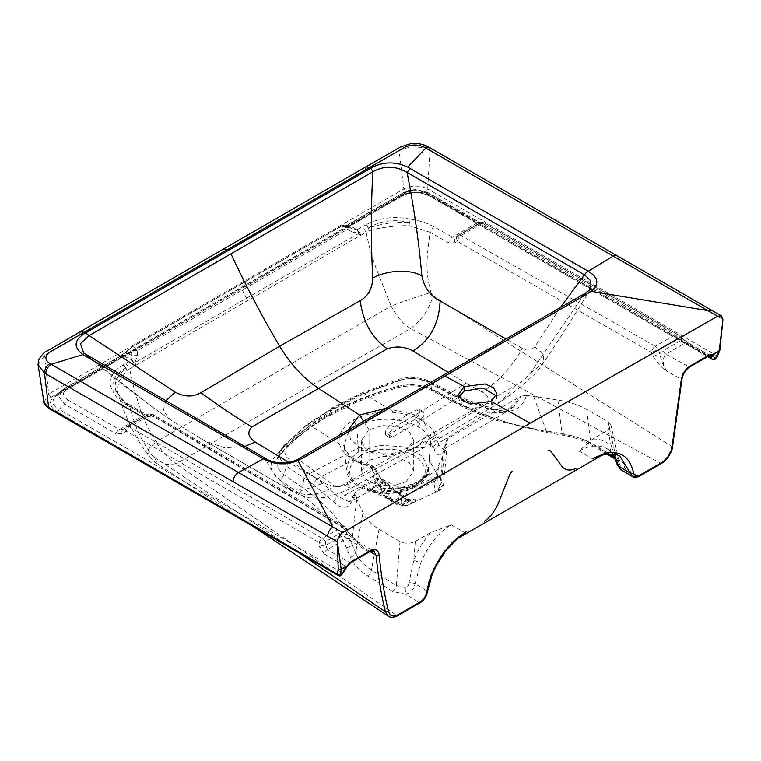 <?xml version="1.0" encoding="UTF-8"?>
<svg xmlns="http://www.w3.org/2000/svg" width="761" height="761" viewBox="0 0 761 761"><rect width="100%" height="100%" fill="white"/><g stroke="black" fill="none" stroke-linecap="round" stroke-linejoin="round"><path stroke-width="0.57" stroke-dasharray="3.81 2.85" d="M347.891 430.288L350.65 439.516L359.487 447.325L308.766 474.046L288.771 462.327M244.738 446.412L224.609 447.753L204.585 440.857L169.817 419.349L163.339 410.512L165.746 400.809M448.181 372.357L466.208 383.154L415.496 414.992L386.036 408.248M201.332 438.831L283.568 486.308C287.972 488.885 289.789 489.703 288.999 488.762C277.204 478.907 269.48 468.909 265.827 458.769L265.247 458.255M87.848 355.834L88.419 356.348C115.206 379.387 142.906 400.743 171.52 420.414M288.999 488.762C295.515 493.128 303.43 495.05 312.742 494.517C320.762 493.176 328.067 490.388 334.669 486.136L299.168 459.796C291.273 465.646 274.369 464.933 265.827 458.769L83.7 353.066M584.172 293.917L583.069 295.886L299.168 459.796L300.262 457.827M334.669 486.136C337.542 487.24 341.603 486.127 346.873 482.797L516.262 384.999C521.39 382.326 526.098 378.379 530.407 373.128L583.069 295.886L590.859 288.514M347.967 565.537L347.14 565.128L347.777 565.784M80.704 331.482L79.125 335.477L221.774 253.128L223.373 249.113M38.05 364.633L44.423 355.52L79.125 335.477M319.116 542.574A5.451 0.923 -7.6 0 1 325.413 541.708A5.451 3.149 -120 0 0 322.455 538.417A5.451 3.149 120 0 0 319.116 542.574L319.61 546.265A5.451 0.923 -7.6 0 1 325.898 545.409L325.413 541.708L345.171 530.303A5.451 0.637 -30.8 0 0 346.902 528.667A5.451 0.637 -30.8 0 0 346.112 528.771L154.264 416.181A5.451 4.899 48.7 0 0 147.51 414.716L123.872 428.719A5.451 2.787 54.7 0 0 123.624 428.862A5.451 2.787 54.7 0 0 123.444 433.009L126.098 431.135A5.451 3.149 -60 0 1 129.437 426.978A5.451 3.149 -120 0 0 126.716 426.712A5.451 3.149 -120 0 0 126.488 426.864A5.451 2.787 54.7 0 0 126.288 426.978A5.451 2.787 54.7 0 0 126.098 431.135L319.116 542.574M350.764 562.664A2.178 1.256 60 0 1 349.68 562.56L345.97 566.498A2.178 0.732 -147.6 0 1 346.483 567.544M342.574 573.708A2.178 0.732 32.4 0 0 342.06 572.672L339.958 575.097A2.178 1.256 -120 0 0 340.909 575.268M340.785 575.364A2.178 1.256 60 0 1 339.701 575.249L338.274 575.516M43.967 402.322L48.714 394.008L44.423 355.52M221.774 253.128L364.414 170.768L366.031 166.745M364.414 170.768L399.116 150.735C409.399 145.827 419.672 145.712 429.955 150.412L428.376 146.844M325.898 545.409L327.268 549.623L346.626 538.446A5.451 3.149 60 0 1 343.668 535.145L325.898 545.409M369.551 551.82A2.178 1.256 60 0 1 368.467 551.715L346.626 538.446L354.94 539.654L362.597 547.045L357.033 541.204L347.397 534.032L345.171 530.303A5.451 3.149 -120 0 0 342.222 527.012L150.469 414.84A5.451 3.149 -120 0 0 147.748 414.564A5.451 3.149 -120 0 0 147.51 414.716L122.949 429.261L119.287 429.546A5.451 3.149 120 0 0 115.948 433.694L122.16 433.77L123.444 433.009M319.829 547.891L319.61 546.265L323.929 553.77A5.451 3.149 -60 0 1 327.268 549.623L349.68 562.56L368.467 551.715L373.927 551.173M323.929 553.77L345.97 566.498L342.06 572.672L59.149 409.332A3.272 1.893 -60 0 1 57.151 411.825L339.701 575.249L50.958 408.543L49.332 408.714M50.958 408.543C45.67 404.823 45.67 401.095 50.958 397.356L48.714 394.008L403.806 188.994L399.116 150.735M50.958 397.356L406.06 192.343L403.806 188.994C411.777 185.199 419.739 185.161 427.701 188.88L429.955 150.412L431.268 151.182A7.629 4.404 120 0 0 429.689 147.605M722.95 319.525L719.221 350.754M717.109 357.052L717.109 357.052A2.178 1.275 -157.3 0 0 716.615 355.682L427.701 188.88L425.437 192.343L714.179 359.049L716.615 355.682L719.193 349.28M719.326 349.394A2.178 1.332 -158.5 0 1 719.754 350.45M369.979 551.582L362.597 547.045L348.348 532.51A5.451 0.628 149.3 0 1 349.128 532.415A5.451 0.628 149.3 0 1 347.397 534.032L343.668 535.145M123.834 428.738L122.949 429.261A5.451 3.025 64 0 0 122.16 433.77M137.532 355.311L137.465 350.564A5.451 3.187 -119.8 0 0 131.796 347.064L131.796 347.064A5.451 3.187 -119.8 0 0 131.168 347.634L128.01 350.555A5.451 1.627 47.3 0 0 127.639 350.707A5.451 1.627 47.3 0 0 128.39 353.551L131.558 350.631A5.451 1.417 -0.8 0 1 137.465 350.564L347.71 229.175A5.451 1.95 -55.5 0 0 347.91 225.874A5.451 1.95 -55.5 0 0 347.767 225.808A5.451 5.327 -37.8 0 0 341.48 226.217A5.451 3.111 59.8 0 1 342.079 225.656L342.079 225.656A5.451 3.111 59.8 0 1 347.71 229.175L351.515 231.772A5.451 1.912 -55.6 0 0 351.734 228.5A5.451 1.912 -55.6 0 0 351.601 228.433L348.357 226.559A5.451 5.327 -37.8 0 0 342.06 226.968L341.48 226.217L131.168 347.634A5.451 1.627 47.3 0 0 130.816 347.777A5.451 1.627 47.3 0 0 131.558 350.631L131.567 359.839A5.451 3.111 48.5 0 1 134.944 362.683L137.532 355.311A5.451 1.436 178.9 0 0 131.634 355.425L128.39 353.551L123.853 355.929A5.451 3.149 60 0 0 121.132 355.653L65.104 387.996A5.451 3.149 -120 0 0 64.495 388.567L61.394 390.793L65.104 387.996A5.451 3.149 -120 0 1 67.834 388.272L123.853 355.929L131.567 359.839A5.451 2.873 52.7 0 1 135.8 365.128A5.451 3.196 -119.9 0 0 134.944 362.683L358.935 233.361L351.515 231.772M153.113 417.19A5.451 4.908 48.6 0 0 146.369 415.734L126.288 426.978A5.451 5.451 0 0 1 126.716 426.712L147.739 414.564A5.451 5.451 0 0 1 153.227 414.583A5.451 3.168 -59.6 0 1 154.264 416.181L153.113 417.19L147.862 416.562L129.465 405.727C123.824 402.331 120 398.326 118.003 393.694A5.451 4.899 154.3 0 0 117.746 393.037A5.451 4.899 154.3 0 0 117.708 392.961A5.451 4.899 154.3 0 0 116.309 391.335A5.451 4.09 143.4 0 0 112.837 390.954C115.054 396.11 119.334 400.59 125.66 404.386L144.076 415.24L119.287 429.546L67.834 399.839A5.451 3.149 120 0 0 64.495 403.986L59.149 409.332C52.395 405.737 51.158 401.542 55.439 396.757L59.149 393.913A3.272 1.893 60 0 1 58.787 394.255A3.272 1.893 60 0 1 57.151 394.093C48.19 400.001 48.19 405.908 57.151 411.825M397.87 615.601A2.178 1.256 60 0 1 396.738 615.468L388.215 616.125M348.348 532.51L346.112 528.771A5.451 3.196 120.8 0 0 345.018 526.774A5.451 3.196 120.8 0 0 342.222 527.012L322.455 538.417L129.437 426.978L150.469 414.84A5.451 3.168 -59.6 0 1 153.208 414.574M147.862 416.562A5.451 3.177 120.4 0 0 146.825 414.983A5.451 3.177 120.4 0 0 144.076 415.24L146.369 415.734M116.309 391.335C113.265 384.086 116.443 376.353 125.822 368.124C113.979 374.488 110.811 382.222 116.309 391.335M117.698 392.942A5.451 5.451 0 0 1 117.85 393.275A5.451 4.328 -23 0 1 118.003 393.694L117.441 392.219L118.526 381.756L126.944 370.559A5.451 3.444 -125.1 0 0 122.835 365.185A5.451 3.329 56.9 0 1 125.822 368.124A5.451 3.301 51.6 0 1 126.944 370.559L129.579 368.857L125.803 363.273L122.835 365.185C110.507 372.757 107.168 381.347 112.837 390.954A5.451 4.328 -23 0 1 117.841 393.247M67.834 399.839C62.031 395.967 62.031 392.115 67.834 388.272M61.346 390.84L59.396 397.29L64.495 403.986L115.948 433.694M128.01 350.555L126.726 351.696A5.451 0.866 49.2 0 0 126.497 351.725A5.451 0.866 49.2 0 0 127.515 353.989M715.131 359.221A2.178 1.256 60 0 1 714.179 359.049L712.42 359.43M613.185 453.908L607.202 448.809C599.04 444.376 589.661 445.109 579.073 451.016L592.543 439.078L607.754 430.307L610.902 425.019L607.887 421.451L586.664 409.351C578.531 404.842 568.943 401.751 557.908 400.086L526.403 395.359L521.104 396.12L447.972 438.355L446.45 441.209L447.021 446.831L438.45 465.751L438.45 468.082L436.862 470.46L407.259 487.554L399.972 487.763L383.211 479.734L376.029 479.877L356.11 491.387L354.683 492.947L354.788 494.441L362.978 512.629C365.803 518.935 371.149 524.472 379.026 529.237L399.982 541.49C405.109 543.887 410.217 543.858 415.316 541.413L430.517 532.633L451.178 524.852C437.946 532.957 427.806 545.685 420.776 563.035L415.059 583.744L426.797 590.888C425.76 595.977 423.221 599.858 419.178 602.512L396.738 615.468L176.133 463.868L158.925 464.961L153.941 457.066L299.71 553.266M153.941 457.066L151.011 454.127C136.885 433.009 135.03 424.98 129.465 405.727L128.428 404.139L125.66 404.386M707.597 356.652L429.47 196.081C420.329 191.553 411.178 191.553 402.027 196.081A3.272 1.893 -120 0 0 402.398 195.739C411.301 191.439 420.205 191.439 429.109 195.739A3.272 1.893 120 0 0 429.47 196.081A3.272 1.893 120 0 0 431.106 195.919L713.923 359.192A2.178 1.256 -120 0 0 715.007 359.306M57.151 394.093L400.391 195.919A3.272 1.893 -120 0 0 402.017 196.081M342.06 226.968L342.393 227.187A5.451 5.27 -73.3 0 1 348.281 226.521L349.718 225.522A5.451 3.149 -120 0 0 347.006 225.246A5.451 3.149 -120 0 0 346.379 225.827L342.393 227.187M710.374 355.644L707.616 355.901A2.178 1.256 -120 0 0 708.7 356.015M433.646 226.569C427.073 222.916 419.321 220.452 410.379 219.168A5.451 1.76 103.9 0 0 408.885 222.412C393.665 218.911 380.167 220.804 368.391 228.081C380.452 223.934 393.951 222.041 408.885 222.412A5.451 1.465 86.9 0 0 409.114 225.617L429.927 232.257L433.646 226.569L452.443 237.204L456.058 236.937L458.046 235.434A5.451 3.149 60 0 1 458.284 235.273A5.451 3.149 60 0 1 461.004 235.549L655.288 346.255A5.451 3.101 119.2 0 0 651.521 352.438L658.246 349.556L659.987 353.561C660.814 359.915 663.145 365.832 666.978 371.311L681.143 379.168L671.792 446.46L433.142 295.867C428.785 309.889 421.271 320.762 410.617 328.495L292.909 395.891L176.133 463.868C168.571 459.273 161.903 451.891 156.129 441.732L148.633 448.847L147.016 453.423L151.011 454.127M671.877 447.81L671.792 446.46C670.003 453.813 666.236 459.397 660.472 463.202L410.617 328.495C403.083 323.996 396.576 316.519 391.106 306.074L156.129 441.732C147.691 427.958 142.126 416.267 139.406 406.65L134.041 388.681L129.579 368.857L359.82 235.796A5.451 3.377 -112.1 0 0 356.548 229.955A5.451 3.101 71.5 0 1 358.935 233.361A5.451 3.101 59.9 0 1 359.82 235.796L360.733 235.349A5.451 3.12 -119.6 0 0 357.014 229.736L351.601 228.433L348.281 226.521L351.601 228.433M126.726 351.696L120.514 356.224L64.495 388.567L59.149 393.913L402.398 195.739L402.398 193.484C411.273 188.671 420.177 188.671 429.109 193.484L429.109 195.739L707.711 356.586M682.217 338.674L681.047 337.589A5.451 1.627 132.7 0 1 681.409 337.741A5.451 1.627 132.7 0 1 680.657 340.586L685.204 342.964A5.451 3.149 -60 0 1 687.915 342.688M348.357 226.559L345.475 225.988L403.007 192.914C408.876 190.164 409.703 189.936 415.734 189.632L428.491 192.914A5.451 3.149 -60 0 1 429.109 193.484L480.562 223.192L484.548 224.552L485.375 223.705A5.451 5.327 37.8 0 0 479.078 223.296A5.451 3.149 60 0 1 479.306 223.135A5.451 3.149 60 0 1 482.036 223.411A5.451 3.149 -60 0 1 484.757 223.135A5.451 3.149 -60 0 1 485.375 223.705L678.393 335.144L688.543 343.268L709.87 355.577M480.562 223.192A5.451 3.149 120 0 0 479.944 222.612A5.451 3.149 120 0 0 477.223 222.887L478.593 223.924A5.451 5.327 -142.2 0 1 484.881 224.333M484.548 224.552A5.451 5.27 -106.7 0 0 478.659 223.896L458.046 235.434A5.451 3.843 53.1 0 0 457.722 235.644L478.545 223.943M457.703 235.663A5.451 3.843 53.1 0 0 457.266 241.247A5.451 3.12 -60.4 0 1 461.004 235.549L482.036 223.411L675.055 334.85A5.451 3.149 60 0 1 678.003 338.141A5.451 1.627 -47.3 0 0 678.745 335.287A5.451 1.627 -47.3 0 0 678.393 335.144A5.451 3.149 120 0 0 677.775 334.574A5.451 3.149 120 0 0 675.055 334.85L655.288 346.255A5.451 3.149 60 0 1 658.246 349.556L678.003 338.141L680.657 340.586L662.888 350.85A5.451 3.149 -120 0 0 665.846 354.141L685.204 342.964L707.616 355.901L688.829 366.754A2.178 1.256 -120 0 0 689.923 366.859M433.142 295.867L430.869 292.547C418.17 296.295 404.919 300.795 391.106 306.074L376.695 269.736C372.49 259.063 368.99 246.574 366.165 232.267L369.114 230.745A5.451 2.949 -112.1 0 0 368.391 228.081A5.451 2.949 -117.1 0 0 365.746 224.942L357.014 229.736L349.718 225.522L405.737 193.18C412.395 189.831 419.073 189.831 425.77 193.18A5.451 3.149 -60 0 1 428.481 192.904L481.475 223.363L478.65 223.915M346.379 225.827L402.398 193.484A5.451 3.149 60 0 1 403.026 192.904A5.451 3.149 60 0 1 405.737 193.18M410.379 219.168C393.741 215.896 378.864 217.817 365.746 224.942A5.451 2.825 64.7 0 1 369.114 230.745C381.166 227.377 394.502 225.665 409.114 225.617A5.451 1.056 -82 0 1 410.379 219.168M430.869 292.547C424.4 267.377 427.444 255.487 429.927 232.257L448.714 242.864L455.278 242.73L457.266 241.247L651.521 352.438L653.28 356.462L659.987 353.561L662.888 350.85M653.28 356.462C656.952 362.797 661.528 367.744 666.978 371.311C662.431 364.671 662.051 358.954 665.846 354.141L688.829 366.754C684.5 369.646 681.932 373.784 681.143 379.168L681.799 380.062M455.278 242.73A5.451 3.834 -126.9 0 1 455.715 237.156A5.451 3.834 -126.9 0 1 456.058 236.937M298.826 493.109A5.451 3.253 124.5 0 0 302.859 487.849L304 477.994L286.773 466.398L283.634 474.588A5.451 3.263 -55.3 0 1 279.601 479.839L298.826 493.109C321.855 509.09 337.703 527.297 346.379 547.749L350.317 557.081A5.451 4.243 157.2 0 0 355.625 552.695L351.687 543.364C342.735 522.579 326.459 504.077 302.859 487.849L283.634 474.588L277.166 467.435L277.023 459.197L280.077 451.206L282.512 447.363L279.639 454.878A5.451 3.938 41 0 1 279.03 455.963A5.451 3.938 41 0 1 274.835 456.743C268.462 464.876 270.05 472.571 279.601 479.839M280.077 451.225L280.371 459.026L286.773 466.398A5.451 3.272 -55.6 0 1 290.959 461.052C284.291 456.077 283.14 450.873 287.487 445.451L309.756 425.076L306.169 425.104L305.228 426.483L330.892 409.542L328.495 416.162C313.389 424.923 300.31 434.588 289.266 445.156L279.049 455.934L277.023 459.187L279.639 454.878C292.605 439.858 309.223 426.483 329.494 414.745C349.822 403.045 372.814 393.551 398.488 386.265A5.451 2.045 74 0 1 397.603 387.644A5.451 2.045 74 0 1 396.005 386.788C369.894 394.198 346.455 403.882 325.67 415.829C304.961 427.834 288.01 441.475 274.835 456.743M434.826 390.222A5.451 2.844 -61.9 0 1 432.372 390.64A5.451 2.844 -61.9 0 1 431.43 389.252L453.29 400.99C480.22 415.297 511.24 425.294 546.36 430.973A5.451 1.008 99.4 0 0 546.807 432.571A5.451 1.008 99.4 0 0 547.587 431.582C513.333 425.903 483.035 416.029 456.705 401.96L434.826 390.222C422.821 384.372 409.884 383.23 396.005 386.788M287.487 445.451A5.451 4.043 -138.2 0 0 283.178 446.222A5.451 4.043 -138.2 0 0 282.512 447.363L305.228 426.483M376.029 479.877C375.496 484.69 373.641 488.267 370.474 490.626A5.451 4.642 -122.6 0 1 376.638 492.177L398.06 502.431A5.451 4.585 27.8 0 0 404.69 503.44A5.451 2.977 62.6 0 1 403.996 504.105L411.91 500.139L409.494 499.463L399.068 492.728L387.13 483.425A5.451 5.451 0 0 0 384.923 482.151A5.451 4.87 106.4 0 0 381.86 482.35A5.451 2.93 63.2 0 1 383.382 482.931A5.451 3.805 -46.5 0 1 387.111 483.406A5.451 3.805 -46.5 0 1 388.005 485.223L381.955 480.695L375.278 469.375A5.451 3.13 -12.2 0 0 371.977 467.558L356.947 461.956C350.193 457.998 346.103 453.28 344.676 447.81L344.286 445.442M360.666 455.601C346.008 465.922 345.998 476.215 360.628 486.479C374.793 494.926 399.925 495.04 414.174 486.498C428.881 476.196 428.862 465.894 414.146 455.582C400.257 447.135 374.678 447.145 360.666 455.601L358.355 451.787L349.061 460.034L346.369 469.737L354.122 482.474L372.614 490.702L395.91 491.777L416.486 485.347L428.472 469.718L422.403 456.105L404.062 446.869L379.891 445.242L358.355 451.787L356.871 426.464C367.268 420.728 379.511 418.426 393.627 419.549C403.064 420.433 411.197 422.821 418.017 426.702C424.648 430.593 428.69 435.244 430.165 440.648L430.469 442.217A5.451 4.452 -8 0 1 435.625 437.822L435.263 436.072C433.637 430.022 429.109 424.809 421.699 420.443C414.117 416.124 405.014 413.461 394.398 412.462C378.588 411.197 364.861 413.784 353.199 420.215C342.184 426.826 337.637 434.797 339.577 444.11C341.156 450.227 345.722 455.506 353.285 459.948L370.103 466.208A5.451 4.48 -21.3 0 1 375.097 468.786M308.148 472.6A5.451 3.291 123.5 0 0 304 477.994L312.809 484.205L317.156 478.916L290.959 461.052M344.571 447.202L344.676 447.81C344.238 445.413 342.536 444.186 339.577 444.11L309.756 425.076L334.821 408.524L364.196 393.646L400.505 380.196A5.451 1.922 -107.1 0 0 398.897 379.273A5.451 1.922 -107.1 0 0 398.117 380.624L398.488 386.265C410.265 383.487 421.242 384.486 431.43 389.252L431.03 383.116L450.512 393.408L453.29 400.99A5.451 2.863 118.3 0 0 454.231 402.379A5.451 2.863 118.3 0 0 456.705 401.96M312.809 484.205L333.251 501.413L337.998 496.362L317.156 478.916L353.275 459.948L355.825 459.768C351.287 457.941 347.539 453.765 344.581 447.24L344.276 445.442L347.111 435.111L356.871 426.474L353.199 420.215M393.627 419.549L394.398 412.462L364.196 393.646L361.903 392.914L360.942 394.322L398.117 380.624C409.97 377.18 420.947 378.008 431.03 383.116A5.451 2.873 118 0 0 430.079 381.718A5.451 2.873 118 0 0 427.473 382.231L457.675 397.784L460.044 397.147M418.017 426.702L421.708 420.443L457.675 397.784L489.142 409.104L487.05 413.004L505.371 412.452L521.085 396.196L514.094 406.555L502.793 410.816L489.142 409.104L490.883 408.267L460.053 397.147L461.071 398.612L450.512 393.408A5.451 2.92 -62.3 0 0 449.523 391.991A5.451 2.92 -62.3 0 0 446.888 392.505M400.505 380.196C410.227 377.532 419.216 378.207 427.473 382.231M451.178 524.852L464.695 532.652L455.23 539.901M605.147 453.347L592.591 458.816L607.392 453.68L619.873 456.124M505.371 412.452L443.216 449.665L444.843 446.374L446.412 440.219L444.719 448.695A5.451 4.633 -160.2 0 1 444.843 446.374A5.451 4.633 -160.2 0 1 446.469 444.338L443.425 449.513L439.03 445.404L438.26 443.368L443.149 440.324L435.263 436.072C432.305 436.643 430.602 438.165 430.165 440.648M437.851 474.341L437.841 474.655A5.451 3.463 5.5 0 0 437.851 474.341L436.909 483.387L439.896 488.029A5.451 4.975 65.7 0 1 437.585 491.168L438.707 490.636L437.794 486.317A5.451 5.07 133.5 0 0 441.713 480.857L437.423 474.797A5.451 4.642 -30.2 0 1 432.705 479.982L437.794 486.317M420.243 412.062L394.027 427.197L389.28 432.733L389.442 437.451L392.476 436.985L418.693 421.851L423.477 416.343L423.297 411.615L420.243 412.062L416.286 409.779L390.07 424.914L385.323 430.441L385.475 435.159L388.5 434.693L414.716 419.558L419.501 414.051L419.34 409.332L416.286 409.779M530.407 373.128L543.63 362.664L543.601 354.198L534.679 346.921L560.277 307.682M534.679 346.921C530.769 350.574 526.66 351.078 522.341 348.452L505.979 338.997M346.873 482.797L351.04 488.334L344.638 485.67L415.62 447.392L424.02 447.668L431.563 433.894M308.766 474.046L324.224 482.864L302.964 490.303L285.613 487.677L283.568 486.308M324.224 482.864L324.253 482.883C330.436 486.45 337.228 487.382 344.638 485.67M359.487 447.325L366.212 450.455L387.558 454.041L408.904 450.436L415.62 447.382L486.545 403.749L499.492 402.626L516.262 384.999M486.545 403.749C489.827 399.278 488.277 395.32 481.884 391.877L481.846 391.858C498.027 382.117 511.525 367.649 522.341 348.452M481.846 391.858L466.208 383.154M406.041 481.799L413.708 471.116L409.285 462.726L397.546 457.171L382.441 456.305L369.037 460.434L361.37 471.116L365.794 479.506L377.532 485.061L392.638 485.927L406.041 481.799L406.041 451.073L413.708 440.391L409.294 432.001L397.556 426.436L382.431 425.57L369.037 429.708L361.37 440.391L364.586 447.649L373.451 453.128L387.539 455.506L401.627 453.128L415.554 447.354C431.011 436.491 430.992 425.703 415.496 414.992M399.135 504.191A5.451 2.844 115.6 0 0 401.485 503.715L407.81 500.415C410.084 499.387 410.017 499.13 407.592 499.635L401.932 502.593L400.153 494.831L388.005 485.223A5.451 4.87 106.4 0 0 384.952 482.16M356.947 461.956L355.825 459.768L371.197 465.466A5.451 5.451 0 0 1 375.116 468.814A5.451 4.48 -21.3 0 1 375.278 469.375L378.74 485.08L384.096 489.019L384.257 488.419L384.362 490.417C396.785 491.016 407.515 488.962 416.552 484.253L415.81 486.66C401.922 495.126 374.098 496.733 357.128 485.489C350.364 480.809 346.769 475.558 346.369 469.737L344.286 445.451M344.495 495.306L356.605 498.341L349.385 501.765L337.998 496.362L344.495 495.306L377.028 477.984L370.103 466.208A5.451 1.608 102.3 0 1 371.197 465.466M333.251 501.413C342.916 511.192 350.041 509.033 354.626 494.945L354.626 493.109C352.257 498.95 350.517 501.832 349.394 501.756L356.081 491.463L356.605 498.331M354.674 492.938L356.11 491.387M356.614 498.341L370.474 490.626C367.163 492.034 366.878 491.34 369.637 488.533L381.86 482.35L377.028 477.984L381.232 479.126L381.955 480.695M383.211 479.734C382.564 485.299 380.376 489.437 376.638 492.177L372.158 491.273L370.968 489.114A5.451 2.882 -116.1 0 0 369.637 488.533M399.972 487.763L400.143 490.493L407.411 490.017L404.69 503.44L411.083 500.063C415.953 498.274 417.057 498.855 414.393 501.822L407.934 505.19C405.461 506.008 403.463 505.142 401.932 502.593C397.061 503.468 392.467 501.956 388.158 498.055L378.598 484.614A5.451 3.177 -12.3 0 0 374.954 482.683L371.977 467.558A5.451 1.608 102.3 0 0 371.206 465.475M384.362 490.417C379.159 489.599 376.029 487.021 374.954 482.683M388.158 498.055L389.271 500.053L392.942 500.881L384.096 489.019C397.955 489.646 409.922 487.316 419.986 482.008L417.789 482.008L402.388 487.268L393.732 488.372L384.257 488.419C382.85 488.695 378.188 486.032 378.731 485.08L378.731 485.08C382.003 492.186 385.504 497.161 389.252 500.034L397.642 505.038L407.221 505.428L438.707 490.636C439.42 491.454 444.69 484.871 443.511 484.462L441.713 480.857L444.719 448.695C441.97 456.448 438.555 457.076 434.474 450.56A5.451 4.642 -30.2 0 1 439.03 445.404M547.587 431.582L563.226 434.16C575.145 436.158 585.532 439.706 594.37 444.805L619.977 460.072C623.535 462.346 625.057 465 624.553 468.044L638.032 476.158L632.61 476.719M354.626 494.945L354.788 494.441M400.143 490.493L398.06 502.431A5.451 2.844 115.6 0 0 399.135 504.182L372.158 491.273L370.017 490.893M411.083 500.063A5.451 2.996 62.3 0 1 410.331 500.805A5.451 2.996 62.3 0 1 407.81 500.415C410.084 499.387 410.017 499.13 407.592 499.635L400.153 494.831A5.451 3.32 -57.1 0 0 399.059 492.719A5.451 3.32 -57.1 0 0 396.101 492.852L383.382 482.931L370.968 489.114L401.485 503.715A5.451 2.977 62.6 0 0 403.996 504.105A5.451 5.451 0 0 1 399.135 504.182M419.986 482.008L429.527 474.274A5.451 4.176 -141.8 0 0 425.875 475.539A5.451 4.176 -141.8 0 0 425.152 477.375L416.552 484.253L417.789 482.008L425.856 475.568C429.004 469.918 428.357 468.395 428.785 466.093L430.469 442.217A5.451 2.939 4.5 0 0 430.64 442.75A5.451 4.347 -25.3 0 1 435.625 437.822L438.26 443.368C435.378 444.129 433.722 445.784 433.294 448.315L434.474 450.56M425.152 477.375L428.785 466.103L428.472 469.718C427.977 476.015 423.763 481.656 415.81 486.66L414.174 486.498M433.294 448.315L430.64 442.75L429.242 460.243L437.413 474.778A5.451 4.642 -30.2 0 1 432.695 479.963L429.527 474.274C430.184 470.745 430.098 466.065 429.242 460.243A5.451 2.958 -175.4 0 1 429.071 459.663M443.149 440.324L487.059 413.004M505.38 412.443L514.094 406.564C513.009 408.581 501.518 412.262 490.883 408.267L491.91 409.808L461.071 398.612M526.403 395.359L521.104 396.12M526.289 395.834C522.036 409.732 510.583 414.384 491.91 409.808M615.021 457.875L619.302 462.412L619.321 463.982A5.451 4.366 -168.2 0 0 624.553 468.044L620.519 469.432M430.517 532.633C423.468 540.719 417.884 549.984 413.756 560.419L408.942 582.812A5.451 2.293 -174.3 0 1 415.059 583.744C414.079 589.033 411.007 592.553 405.832 594.312L419.178 602.512A2.178 1.256 -120 0 0 420.31 602.645M408.942 582.812C408.838 585.219 407.611 586.807 405.271 587.559A5.451 0.599 -93.3 0 0 405.832 594.312L392.514 591.392L367.449 575.82C359.087 570.446 353.38 564.196 350.317 557.081M414.393 501.822C411.815 502.793 409.551 502.07 407.592 499.635M438.365 476.415C438.032 479.059 436.462 480.79 433.656 481.618L413.451 491.825L392.942 500.881C397.765 504.914 402.759 506.36 407.934 505.19L407.173 505.437M446.469 444.338L447.972 438.355M533.642 396.51L546.36 430.973L561.999 433.542C573.014 435.435 582.593 438.736 590.755 443.425L608.381 453.851M607.887 421.451L616.258 458.626A5.451 3.073 121.4 0 0 617.247 460.338A5.451 3.073 121.4 0 0 619.977 460.072M619.321 463.982C618.703 464.933 618.113 464.4 617.542 462.374A5.451 3.482 -13.4 0 0 617.123 464.438M617.542 462.374L611.359 446.336A5.451 4.195 -43.8 0 0 611.235 451.977A5.451 4.195 -43.8 0 0 612.034 452.614M415.316 541.413L413.756 560.419A5.451 0.609 -158.7 0 1 420.776 563.035M405.271 587.559L396.386 585.57A5.451 3.054 -58.8 0 1 392.514 591.392M399.982 541.49L396.386 585.57L371.425 570.056C363.701 565.109 358.431 559.325 355.625 552.695L362.978 512.629M436.862 470.46L436.243 476.805C433.684 488.6 434.131 493.394 437.585 491.168M436.243 476.786L407.411 490.017L407.259 487.554M442.588 456.61L439.896 488.029L443.511 484.462L447.021 446.831M586.664 409.351L590.755 443.425A5.451 2.987 120.1 0 0 591.754 445.137A5.451 2.987 120.1 0 0 594.37 444.805M379.026 529.237L371.425 570.056A5.451 3.139 -57.4 0 1 367.449 575.82M496.429 395.948L496.847 398.174L491.245 405.86L470.441 408.448L461.879 404.605L458.664 398.678L459.092 396.443M431.268 151.182L618.579 259.32A7.629 4.404 120 0 0 617 255.744M618.579 259.32L713.124 313.855L711.506 310.26M713.124 313.855L722.95 319.449M406.06 192.343C412.519 189.289 418.978 189.289 425.437 192.343M120.514 356.224A5.451 3.149 60 0 1 121.132 355.653L130.816 347.777A5.451 5.451 0 0 1 131.796 347.064L342.079 225.656A5.451 5.451 0 0 1 347.901 225.874L352.267 228.842M400.391 195.919C410.636 190.745 420.871 190.745 431.106 195.919M125.803 363.273L131.139 360.143A5.451 3.177 -120.4 0 1 134.925 365.718M246.64 298.502L242.388 290.264M457.722 235.644A5.451 5.451 0 0 1 458.274 235.282L479.306 223.135A5.451 5.451 0 0 1 484.757 223.135L677.775 334.574A5.451 5.451 0 0 1 678.745 335.287L681.399 337.732C683.711 339.549 681.561 338.455 687.925 342.697A5.451 3.149 -60 0 1 688.543 343.268M425.77 193.18L477.223 222.887L452.443 237.204A5.451 3.12 -60.4 0 0 448.714 242.864M360.733 235.349L366.165 232.267L362.445 226.645M639.164 476.291A2.178 1.256 -120 0 1 638.032 476.158L660.472 463.202A2.178 1.256 -120 0 0 661.604 463.335M557.908 400.086L561.999 433.542A5.451 1.008 99.4 0 0 562.446 435.149L546.807 432.571L497.095 420.548C481.646 415.506 467.359 409.447 454.222 402.379L432.362 390.64C424.01 386.921 416.324 383.668 397.613 387.644L378.103 393.77L356.186 402.303L328.495 416.172L325.67 415.829M334.821 408.524L331.91 408.115L330.892 409.542L360.942 394.322M394.027 427.197L390.07 424.914M388.5 434.693L392.476 436.985M414.716 419.558L418.693 421.851M363.558 421.233L369.037 429.708L369.037 460.434M464.695 532.652C446.736 542.631 429.803 568.477 426.797 590.888A2.178 1.008 -171.6 0 1 427.444 591.754M346.379 547.749A5.451 4.243 157.2 0 0 351.687 543.364L356.776 498.617M407.81 500.415L396.101 492.852M579.073 451.016L592.591 458.816M606.831 454.032L591.744 445.137C582.222 439.944 572.453 436.614 562.446 435.149A5.451 1.008 99.4 0 0 563.226 434.16M607.754 430.307L611.359 446.336C606.317 441.19 600.048 438.774 592.543 439.078M436.243 476.805A5.451 3.463 5.5 0 0 437.841 474.655L438.45 465.77M491.245 401.408L491.245 405.86M590.479 289.19C576.029 312.933 560.41 337.427 543.63 362.664C535.934 373.718 532.947 375.677 523.768 383.905C518.583 388.7 510.488 394.94 499.492 402.626L424.02 447.668L351.04 488.334C343.534 491.872 336.2 494.45 329.028 496.067C325.651 497.704 319.135 498.274 309.48 497.789C292.766 493.613 291.834 490.484 285.613 487.668L204.585 440.857L169.836 419.359M83.881 353.209L153.798 408.124L169.817 419.349M357.014 541.195L373.936 551.183M357.033 541.204C355.187 540.034 352.552 537.095 349.128 532.405L346.902 528.667A5.451 5.451 0 0 0 345.018 526.774L153.227 414.583M402.027 196.081L58.787 394.255L55.439 396.757M146.255 415.82L147.796 415.43L128.438 404.139M55.505 396.69L61.394 390.793M251.891 525.661L158.925 464.961C154.312 461.851 150.345 458.008 147.016 453.423C137.465 440.305 130.093 425.456 129.151 422.945L123.586 410.122L117.746 393.037M117.85 393.275C121.047 398.793 124.576 402.417 128.447 404.148M710.27 355.596L687.925 342.697M478.64 223.915L455.715 237.156M280.077 451.197L283.149 446.25L306.141 425.123L331.882 408.124L361.894 392.923L398.897 379.273C404.624 377.837 408.676 377.228 411.054 377.427C413.252 377.199 423.325 377.894 430.089 381.718L460.072 397.156M389.442 437.451L385.475 435.159M423.297 411.615L419.34 409.332M373.451 453.128L366.212 450.455M401.627 453.128L408.904 450.436M361.37 471.116L361.37 440.391M413.708 440.391L413.708 471.116M375.116 468.814L381.261 479.154L384.923 482.151M598.955 456.296L601.961 455.192M459.435 537.038L457.466 538.607M607.202 448.809L619.749 456.058M615.611 459.34L619.311 462.412L610.912 425.009M612.805 453.87L607.211 448.828M458.664 394.227L458.664 398.678M496.847 393.722L496.847 398.174"/><path stroke-width="1.14" d="M288.771 462.327L255.258 442.055C248.124 437.137 246.954 432.124 251.758 427.016L387.349 348.728C396.367 345.865 404.909 346.616 412.985 350.992L448.181 372.357M386.036 408.248L359.534 415.021L347.891 430.288M251.843 426.969C235.415 416.923 218.417 405.508 200.856 392.714L279.658 346.198C290.588 364.357 303.525 378.388 318.469 388.3L359.534 415.021L363.558 421.233M255.258 442.055L244.738 446.412M165.746 400.809L175.23 392.153C184.409 397.061 192.952 397.242 200.856 392.714M175.182 392.124L89.123 335.591L230.983 253.803C245.584 285.308 261.813 316.1 279.658 346.198L360.238 300.69C362.94 322.074 371.948 338.103 387.263 348.785M83.7 353.066L80.438 343.706L89.123 335.591L85.698 332.852L370.988 168.143C382.659 161.551 394.911 161.208 407.753 167.116L587.597 270.859L584.448 274.816L407.049 172.386C414.013 207.639 418.95 242.141 421.851 275.882L421.86 275.929C424.305 287.782 430.393 296.134 440.115 300.976C439.107 323.606 430.06 340.272 412.985 350.992M360.229 300.7C368.248 296.039 372.414 288.514 372.738 278.117L372.728 278.069C385.18 270.926 408.476 268.176 421.851 275.882M265.827 458.769L262.678 458.445L85.28 356.015L88.419 356.348M587.597 270.859L588.263 271.249C598.603 277.556 599.544 284.243 591.107 291.311L586.817 294.146L584.172 293.917L442.227 375.791L300.262 457.827L302.907 458.055L297.989 460.548C285.727 465.428 274.188 464.857 263.363 458.826L262.678 458.445M230.983 253.803L372.795 171.805C370.959 207.544 370.94 242.968 372.728 278.069M85.28 356.015L82.997 354.616C73.008 347.064 73.903 339.806 85.698 332.852L80.714 331.473L223.373 249.113L227.244 249.722L400.276 149.822C408.315 144.4 416.391 143.544 424.505 147.263L425.818 148.024L407.753 167.116M429.689 147.605A7.629 4.404 120 0 0 425.818 148.024L707.749 310.602L711.506 310.26L428.376 146.844C423.011 143.924 417.009 142.887 410.369 143.724L400.733 146.873L366.031 166.745L370.988 168.143L372.795 171.805C384.105 165.489 395.52 165.689 407.049 172.386L410.189 168.428M338.226 569.399L341.099 569.456A2.178 1.722 -173.4 0 1 338.226 569.399L337.427 542.108L341.156 569.019L347.967 565.537L350.764 562.664L369.551 551.82C373.213 550.745 374.669 550.526 373.927 551.183L376.115 555.273L369.979 551.582M297.989 460.548L332.899 527.021L51.206 364.3L82.997 354.616M327.601 536.429C327.867 532.462 329.627 529.333 332.899 527.021L342.754 532.643C339.568 534.878 337.789 537.932 337.427 541.832L45.746 373.756A7.629 4.404 -60 0 1 51.206 364.3L49.893 363.539C43.396 358.888 44.832 354.255 54.212 349.622L227.244 249.722M590.859 288.514L590.859 280.885L584.448 274.816L560.277 307.682M584.172 293.917L584.172 293.917C589.195 290.483 591.478 288.6 591.021 288.267L590.479 289.19M347.967 565.537A2.178 2.178 0 0 1 347.777 565.784L347.606 565.699A2.178 1.256 -120 0 0 347.663 565.271L351.221 561.666A2.178 1.256 60 0 1 350.764 562.664M347.777 565.784L346.483 567.544A2.178 0.732 -147.6 0 1 346.131 567.706L347.606 565.699L341.099 569.456L340.605 574.603A2.178 1.75 -175.5 0 1 337.599 574.507L338.093 569.304M338.274 575.516L337.599 574.507L48.694 407.706L44.433 372.995C44.728 368.971 46.545 365.813 49.893 363.539M45.746 373.756L44.433 372.995L38.05 364.633M710.327 355.625A2.178 1.969 111.4 0 0 710.374 355.644A2.178 2.178 0 0 1 710.298 355.615A2.178 1.779 -66.5 0 0 712.715 354.502L719.212 350.754L722.95 319.525L721.361 315.872L717.613 316.224L707.749 310.602L591.116 291.311M341.442 574.641L341.194 574.793A2.178 1.256 60 0 1 340.795 575.354L341.052 575.211A2.178 1.256 -120 0 0 341.442 574.641L342.222 573.87A2.178 0.732 32.4 0 0 342.574 573.718L346.483 567.544M338.16 575.468L49.322 408.705L43.967 402.322L38.05 364.681L38.887 359.506C42.473 353.998 45.26 351.144 47.258 350.954L80.714 331.473M428.376 146.844L424.505 147.263M719.706 350.659L717.109 357.052A2.178 1.275 -157.3 0 1 716.586 357.527L719.164 351.182A2.178 1.332 -158.5 0 0 719.706 350.659A2.178 2.178 0 0 0 719.811 350.317L712.657 354.94A2.178 1.969 111.4 0 1 710.394 355.653M351.221 561.666L370.008 550.821C375.192 548.32 378.265 549.746 379.206 555.102C381.052 574.859 384.143 593.628 388.5 611.416C390.022 616.087 393.294 617.142 398.317 614.603A2.178 1.256 60 0 1 397.87 615.601L420.31 602.645A2.178 1.256 -120 0 0 420.757 601.647L398.317 614.603M397.87 615.601C393.57 617.656 390.345 617.827 388.215 616.115L385.427 611.796C381.061 593.941 377.96 575.097 376.115 555.273L379.206 555.102M712.42 359.43L712.02 359.078A2.178 1.96 -24.9 0 0 714.845 358.735L715.663 358.593A2.178 1.256 60 0 1 715.264 359.154A2.178 1.256 60 0 1 715.131 359.221M299.71 553.266L385.427 611.796L388.5 611.416M707.711 356.586L712.02 359.078L710.584 355.996A2.178 1.96 -24.9 0 0 713.409 355.653L712.657 354.94A2.178 1.256 -120 0 0 712.715 354.502L709.157 355.016A2.178 1.256 -120 0 1 708.7 356.015L710.298 355.615M632.61 476.719L632.543 476.681C633.923 477.737 636.129 477.613 639.164 476.291L661.604 463.335A2.178 1.256 -120 0 0 662.051 462.336C667.083 459.073 670.355 454.231 671.877 447.81L681.162 380.776C682.113 374.317 685.185 369.342 690.37 365.86L709.157 355.016M342.754 532.643L530.189 423.173L717.613 316.224M575.915 468.443C569.875 471.135 565.176 470.374 561.818 466.17L550.469 450.835L548.091 450.407M662.051 462.336L639.611 475.292C636.386 476.9 634.37 476.129 633.552 472.981C629.994 456.857 620.529 450.312 605.147 453.347L594.132 457.922M512.277 471.088L509.908 474.255L498.56 502.688C495.183 510.802 490.484 516.985 484.453 521.247M466.236 531.768L455.23 539.901C439.858 554.598 430.393 572.072 426.826 592.324C426.017 596.415 423.991 599.516 420.757 601.647M605.147 453.347L455.23 539.901M491.245 401.408L470.45 403.996L461.889 400.153L458.664 394.227L464.267 386.559L485.061 383.944L493.623 387.768L496.847 393.722L491.245 401.408L530.189 423.173M302.907 458.055L586.817 294.146M505.979 338.997L440.115 300.976M620.519 469.432L617.123 464.438A5.451 3.482 -13.4 0 0 618.645 466.198L620.519 469.432L632.534 476.681L630.488 473.285A2.178 1.465 -10.1 0 0 633.552 472.981M613.185 453.908L618.645 466.198L630.488 473.285L619.901 456.143M608.381 453.851L615.021 457.875M459.092 396.443L464.267 391.011L483.197 388.034L496.429 395.948M722.95 319.525L719.811 350.288M233.056 481.894A7.629 4.404 -60 0 1 238.507 472.438L263.363 458.826M617 255.744A7.629 4.404 120 0 0 613.119 256.162L588.263 271.249M341.194 574.793L340.605 574.603M346.131 567.706L342.222 573.87M370.008 550.821A2.178 1.256 60 0 1 369.551 551.82M717.109 357.052L715.007 359.306A2.178 1.256 -120 0 0 715.407 358.735M715.663 358.593L716.586 357.527M714.845 358.735L713.409 355.653M671.877 447.81L672.477 447.325L681.799 380.062C682.684 374.336 685.395 369.941 689.923 366.859A2.178 1.256 -120 0 0 690.37 365.86M681.799 380.062L681.162 380.776M444.833 376.001L464.267 386.559L464.267 391.011M639.164 476.291A2.178 1.256 -120 0 0 639.611 475.292M457.466 538.607L446.279 550.098L436.101 565.803L432.172 574.45L427.444 591.754A2.178 1.008 -171.6 0 1 426.826 592.324M300.262 457.827C294.773 462.222 277.423 466.379 265.247 458.255L83.872 353.209M341.052 575.211L342.574 573.718M338.131 575.44L340.795 575.354M366.031 166.745L223.373 249.113M711.506 310.26L721.361 315.872M49.322 408.705C45.165 405.347 43.377 403.216 43.957 402.312M707.597 356.652L712.363 359.401L715.007 359.306M388.234 616.134L251.891 525.661M689.923 366.859L708.7 356.015M661.604 463.335C668.672 459.406 672.724 448.971 672.477 447.335M601.961 455.192L606.041 454.165L617.181 454.869L619.749 456.058M420.31 602.645C424.153 600.134 426.531 596.51 427.444 591.754M606.831 454.032L615.611 459.34M617.123 464.438L614.717 457.19L612.805 453.87"/></g></svg>
